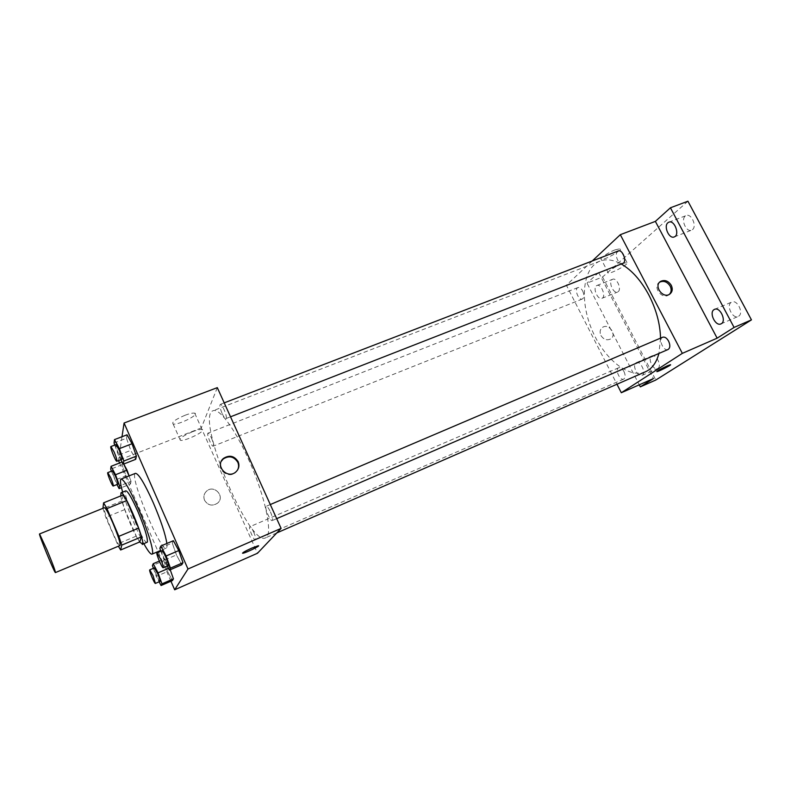 <?xml version="1.0" encoding="UTF-8"?>
<svg xmlns="http://www.w3.org/2000/svg" width="791" height="791" viewBox="0 0 791 791"><rect width="100%" height="100%" fill="white"/><g stroke="black" fill="none" stroke-linecap="round" stroke-linejoin="round"><path stroke-width="0.59" stroke-dasharray="3.96 2.97" d="M120.014 545.533C117.968 547.283 101.742 507.901 104.442 507.703M102.949 508.306L105.776 517.324L118.393 546.215M139.78 541.934L136.289 536.12L117.266 544.079M123.208 494.929L122.051 500.95L124.8 509.562L136.289 536.12M120.776 495.908C122.022 505.024 133.857 533.945 139.631 542.003M147.077 542.448C143.527 545.088 121.448 491.468 125.828 490.835M122.051 500.95L102.909 508.702M124.8 509.562L105.776 517.324M143.913 543.783C136.576 530.553 126.748 506.675 122.645 492.111M166.871 543.476C167.198 546.215 167 547.748 166.268 548.074C160.425 551.999 128.587 474.659 135.488 473.334M168.404 568.373L169.561 567.869L164.706 558.762L163.786 560.681L167.623 571.507L172.428 580.564L167.623 571.507L156.321 576.412L159.129 581.8M122.081 462.003L123.732 464.04L122.536 461.825L122.061 464.703L125.996 475.737L130.466 484.052L131.039 481.373L129.081 475.875L131.039 481.373L120.974 485.387M122.002 436.721L118.541 460.609M119.579 462.992L158.062 551.564M158.378 552.276L170.945 581.217M159.851 548.292L172.27 543.012L173.377 540.708L172.27 543.012L176.442 554.936L181.772 564.754L176.442 554.936L164.093 560.246L167.158 566.01M114.052 443.019L126.471 438.234L127.054 434.793L126.471 438.234L130.772 450.405L135.696 459.334L130.772 450.405L118.413 455.22L120.845 459.709M248.147 458.533C265.39 496.026 273.577 535.991 265.42 537.9C248.71 546.789 194.942 416.195 213.066 410.747C218.978 407.711 234.561 428.287 248.147 458.533M217.307 387.639L201.29 427.941L257.48 553.255M211.395 437.907C213.293 442.456 213.906 445.204 213.234 446.164C211.681 447.123 206.214 433.537 208.003 433.171C208.775 433.142 209.902 434.724 211.395 437.907M253.664 532.017C255.483 536.338 256.066 538.928 255.414 539.788C253.842 540.826 248.038 527.152 249.867 526.717C250.727 526.707 251.993 528.467 253.664 532.017M270.463 511.955C272.47 516.711 273.063 519.588 272.262 520.577C270.364 521.783 264.046 506.833 266.221 506.289C267.229 506.23 268.643 508.129 270.463 511.955M222.172 413.584C223.784 416.986 225.03 418.666 225.929 418.607C228.075 418.202 222.142 403.252 220.284 404.389C219.453 405.506 220.086 408.571 222.172 413.584M201.29 427.941L118.423 460.332M185.045 415.265C175.493 419.378 171.509 422.275 173.1 423.966C177.649 425.588 200.202 414.346 194.724 413.169C192.955 412.813 189.731 413.515 185.045 415.265M204.543 500.258C207.865 505.419 212.156 506.418 217.416 503.254C225.732 496.807 214.163 483.983 206.54 491.181C203.9 493.772 203.228 496.797 204.543 500.258C207.875 505.419 212.156 506.418 217.416 503.254C225.732 496.807 214.173 483.983 206.54 491.181C203.9 493.772 203.238 496.797 204.543 500.258M237.567 470.002L235.441 472.593C228.332 479.099 216.18 469.37 221.322 461.282M192.421 431.748C182.85 435.9 178.835 438.748 180.368 440.29C184.817 441.694 207.43 430.452 202.041 429.503C200.301 429.216 197.097 429.968 192.421 431.748M242.501 553.176L251.805 548.084L258.558 545.8M660.544 338.123L658.933 353.448M645.496 371.75C628.499 379.146 603.513 358.343 591.678 329.214C579.576 300.204 582.67 267.833 599.944 261.119C606.232 258.746 613.332 259.705 621.261 264.016M618.157 250.994C615.892 252.566 615.675 255.513 617.514 259.844C619.145 262.701 620.915 263.887 622.804 263.413M623.97 371.533C625.612 375.28 625.523 377.801 623.733 379.097C619.926 381.064 614.637 369.179 618.681 367.756C620.5 367.281 622.26 368.537 623.97 371.533M668.069 349.503C663.609 351.758 657.944 338.904 662.66 337.223M582.68 291.009C584.371 294.984 584.262 297.643 582.364 298.998C578.587 300.817 573.94 288.834 577.934 287.568C579.576 287.163 581.158 288.31 582.68 291.009M592.232 260.99L566.366 285.205L616.96 384.228M687.933 201.211L602.564 276.988L586.991 283.119L639.276 384.812M566.366 285.205L598.668 272.579L586.991 283.119M615.21 249.808C608.21 252.408 598.787 258.884 601.269 259.349C604.008 260.644 623.417 249.63 619.837 248.779L615.21 249.808M598.668 272.579L653.415 378.573M600.942 335.513C603.602 339.557 606.835 340.703 610.632 338.963C617.395 334.969 608.803 322.807 602.495 327.415C599.993 329.412 599.469 332.111 600.942 335.513C603.602 339.557 606.835 340.703 610.642 338.963C617.395 334.969 608.803 322.807 602.495 327.415C599.993 329.412 599.479 332.111 600.942 335.513M669.423 294.331L668.563 295.023C661.78 299.858 652.308 286.56 659.467 282.278L659.674 282.15M622.388 263.601C615.398 266.241 605.896 272.618 608.338 272.984C610.998 274.131 630.496 263.195 626.986 262.503L622.388 263.601M656.797 371.592L670.56 364.74M635.934 362.871L636.28 362.673C640.651 360.399 646.643 373.748 641.985 375.399C637.833 377.584 631.871 365.234 635.934 362.871M596.266 285.897L596.889 285.502C601.239 283.405 606.509 296.872 601.911 298.336C597.966 300.283 592.677 288.616 596.266 285.897M602.564 276.988L655.808 380.026M618.176 291.681C621.914 289.031 616.634 277.295 612.6 279.292L611.957 279.678C608.289 282.427 613.559 294.025 617.583 292.047L618.176 291.681M692.451 229.667C697.178 226.246 691.374 213.125 686.212 215.557L685.233 216.141C680.586 219.68 686.39 232.623 691.542 230.201L692.451 229.667M738.636 316.212C744.034 313.216 737.281 299.245 731.794 302.043L731.23 302.35C725.93 305.464 732.664 319.248 738.151 316.469L738.636 316.212M657.914 368.398C662.136 366.104 656.154 353.686 651.922 355.92L651.557 356.118C647.404 358.511 653.356 370.781 657.598 368.566L657.914 368.398M114.784 445.056L118.413 455.22M121.873 459.304C120.815 460.105 114.616 444.74 115.941 444.611M126.471 438.234L130.772 450.405M111.422 471.189L116.969 484.537M117.819 484.201C116.959 484.903 111.264 470.902 112.381 470.813M122.536 461.825L122.061 464.703L125.996 475.737L114.695 480.226M125.996 475.737L130.466 484.052L121.468 487.651M130.466 484.052L131.039 481.373M122.061 464.703L110.691 469.172M160.88 551.208L164.093 560.246M168.206 565.555C167.138 566.415 160.652 550.912 162.007 550.724M172.27 543.012L176.442 554.936M153.405 568.294L156.321 576.412M160 581.415C159.12 582.166 153.197 568.017 154.334 567.898M169.561 567.869L164.706 558.762L159.337 561.076M164.706 558.762L163.786 560.681L152.426 565.565M163.786 560.681L167.623 571.507M166.268 548.074L160.622 550.477M235.441 472.593L235.787 472M202.041 429.503L194.724 413.169M180.368 440.29L173.1 423.966M599.944 261.119L213.066 410.747M276.791 532.926L265.42 537.9M225.929 418.607L230.527 416.808M220.284 404.389L224.209 402.866M618.681 367.756L249.867 526.717M623.733 379.097L255.414 539.788M270.295 504.549L266.221 506.289M276.702 518.659L272.262 520.577M577.934 287.568L208.003 433.171M582.364 298.998L213.234 446.164M668.563 295.023L669.661 294.193M626.986 262.503L619.837 248.779M608.338 272.984L601.269 259.349M641.985 375.399L657.598 368.566M636.28 362.673L651.922 355.92M720.937 323.895L738.151 316.469M714.54 309.36L731.794 302.043M674.229 236.934L691.542 230.201M668.85 222.182L686.212 215.557M601.911 298.336L617.583 292.047M596.889 285.502L612.6 279.292"/><path stroke-width="1.19" d="M47.005 549.933C52.493 563.222 55.311 570.766 55.449 572.575C54.797 573.762 38.245 533.569 39.55 533.955L47.005 549.933M39.55 533.955L104.442 507.703C105.717 508.03 108.515 513.092 112.826 522.9C118.215 535.912 120.618 543.447 120.014 545.533L55.449 572.575M138.623 528.121L141.381 536.891L139.78 541.934L120.637 549.992L121.765 545.118L118.877 536.328L138.623 528.121L126.689 500.584L123.208 494.929L103.591 502.829L102.949 508.306M120.637 549.992L118.393 546.215M118.877 536.328L106.953 508.583L103.591 502.829M141.381 536.891L121.765 545.118M126.689 500.584L106.953 508.583M139.631 542.003L142.578 544.089C145.089 540.075 123.9 489.728 121.003 492.773L120.776 495.908M121.003 492.773L125.828 490.835C127.855 491.142 131.85 497.974 137.812 511.322C144.545 527.419 147.739 537.662 147.383 542.062L142.281 544.465M122.645 492.111C120.4 484.171 119.876 479.811 121.072 479.059C123.989 479.455 129.793 489.372 138.484 508.811C148.154 530.88 154.878 553.789 151.991 554.155C150.616 554.461 147.917 551.001 143.913 543.783M121.072 479.059L135.488 473.334C138.652 473.621 144.585 483.43 153.286 502.75C160.86 520.498 165.388 534.073 166.871 543.476M159.129 581.8L161.067 585.538L172.428 580.564L173.447 578.854L170.223 569.757L173.447 578.854L161.967 583.867L158.022 572.862L153.227 563.696L152.426 565.565L153.405 568.294M127.044 470.17L129.081 475.875L123.732 464.04L127.044 470.17L115.516 474.738L111.056 466.324L110.691 469.172L111.422 471.189M118.541 460.609L119.579 462.992M158.062 551.564L158.378 552.276M170.945 581.217L174.673 589.789L187.981 569.016L124.078 423.017L122.002 436.721M167.158 566.01L169.353 570.143L181.772 564.754L182.988 562.688L178.766 550.576L173.377 540.708L160.82 546.047L159.851 548.292L160.88 551.208M120.845 459.709L123.277 464.218L135.696 459.334L136.378 456.12L132.028 443.741L127.054 434.793L114.487 439.608L114.052 443.019L114.784 445.056M174.673 589.789L257.48 553.255L281.102 528.388L187.981 569.016M251.805 548.084L258.232 545.75C261.534 545.266 245.457 553.087 242.837 553.235C242.095 552.879 245.091 551.159 251.805 548.084M281.102 528.388L217.307 387.639L124.078 423.017M238.15 461.677C239.683 465.662 238.892 469.103 235.787 472C227.284 479.623 214.579 465.533 223.497 458.385C229.42 454.716 234.304 455.814 238.15 461.677M221.322 461.282L223.181 459.007C229.083 455.339 233.958 456.437 237.804 462.29C238.912 464.92 238.842 467.491 237.567 470.002M258.558 545.8C259.29 546.413 245.072 553.136 242.837 553.235L242.501 553.176M621.261 264.016C631.831 270.117 641.056 280.498 648.936 295.172C656.273 309.558 660.139 323.875 660.544 338.123M658.933 353.448C656.421 362.762 651.942 368.873 645.496 371.75L276.791 532.926M230.527 416.808L622.804 263.413C627.431 261.959 622.566 248.928 618.157 250.994L224.209 402.866M270.295 504.549L662.66 337.223C664.756 336.659 666.734 337.965 668.603 341.148C670.382 345.232 670.204 348.01 668.069 349.503L276.702 518.659M616.96 384.228L621.311 392.741L682.336 353.359L620.312 234.69L592.232 260.99M682.336 353.359L717.14 338.172L734.078 327.434L751.45 319.88L655.808 380.026L640.324 386.868L653.415 378.573L621.311 392.741M667.307 365.847L670.422 364.71C672.538 364.443 658.448 371.671 656.945 371.632C657.252 370.86 660.703 368.932 667.307 365.847M751.45 319.88L687.933 201.211L670.422 207.796L655.373 221.381L620.312 234.69M717.14 338.172L655.373 221.381M671.262 285.284C672.953 289.061 672.419 292.027 669.661 294.193C662.868 299.028 653.376 285.709 660.554 281.418C664.677 279.51 668.257 280.795 671.262 285.284M659.674 282.15C663.768 280.429 667.258 281.754 670.165 286.134C671.678 289.348 671.43 292.087 669.423 294.331M670.56 364.74C671.173 365.175 658.27 371.691 656.945 371.632L656.797 371.592M639.276 384.812L640.324 386.868M713.986 309.657L714.54 309.36C720.245 306.493 726.959 321.739 720.937 323.895C715.548 326.634 708.785 312.742 713.986 309.657M667.891 222.765L668.85 222.182C674.515 219.591 680.161 235.065 674.229 236.934C669.166 239.317 663.342 226.275 667.891 222.765M734.078 327.434L670.422 207.796M123.277 464.218L123.821 461.044L119.401 448.635L114.487 439.608M110.918 446.549L115.941 444.611L119.184 450.049C121.349 455.27 122.239 458.355 121.873 459.304L116.85 461.272C115.832 462.053 109.623 446.668 110.918 446.549L114.131 452.007C116.297 457.238 117.197 460.322 116.85 461.272M135.696 459.334L136.378 456.12L123.821 461.044M136.378 456.12L132.028 443.741L119.401 448.635M132.028 443.741L127.054 434.793M116.969 484.537L119.105 488.601L119.56 485.951L115.516 474.738M107.784 472.623L112.381 470.813L115.338 475.915C117.286 480.612 118.116 483.37 117.819 484.201L113.242 486.02C112.401 486.712 106.696 472.692 107.784 472.623L110.72 477.744C112.668 482.441 113.508 485.199 113.242 486.02M121.468 487.651L119.105 488.601M120.974 485.387L119.56 485.951M122.081 462.003L111.056 466.324M169.353 570.143L170.431 568.136L166.14 555.984L160.82 546.047M156.984 552.869L162.007 550.724C162.669 550.833 163.895 552.899 165.695 556.904C167.751 561.837 168.592 564.715 168.206 565.555L163.193 567.73C162.155 568.571 155.669 553.038 156.984 552.869L160.642 559.069C162.699 564.013 163.549 566.9 163.193 567.73M181.772 564.754L182.988 562.688L170.431 568.136M182.988 562.688L178.766 550.576L166.14 555.984M178.766 550.576L173.377 540.708M161.067 585.538L161.967 583.867M149.746 569.876L154.334 567.898L157.656 573.623C159.515 578.092 160.296 580.683 160 581.415L155.412 583.422C154.571 584.154 148.639 569.985 149.746 569.876L153.039 575.63L155.412 583.422M172.428 580.564L173.447 578.854M168.404 568.373L158.022 572.862M159.337 561.076L153.227 563.696M160.622 550.477L151.991 554.155M223.181 459.007L223.497 458.385M659.842 281.982L660.554 281.418"/></g></svg>
